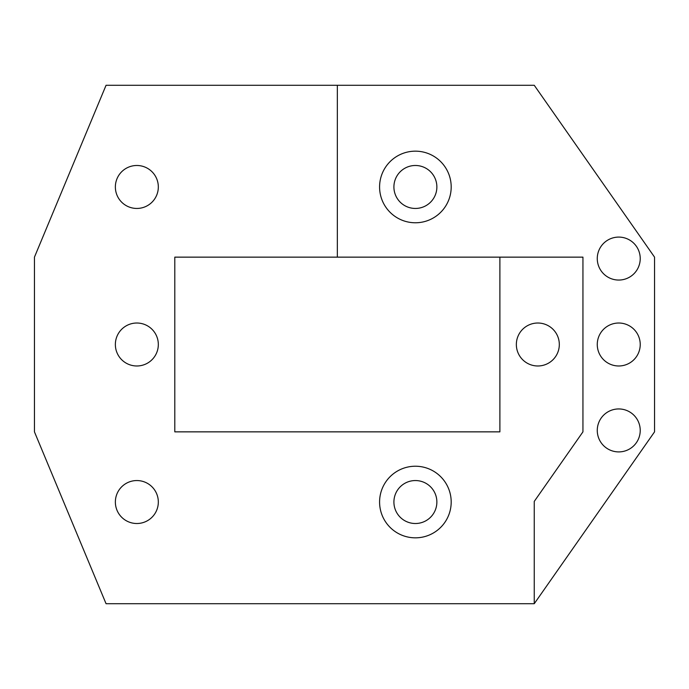 <?xml version="1.0" encoding="UTF-8"?>
<svg xmlns="http://www.w3.org/2000/svg" width="689" height="689" viewBox="0 0 689 689"><rect width="100%" height="100%" fill="white"/><g stroke="black" fill="none" stroke-linecap="round" stroke-linejoin="round"><path stroke-width="1.03" d="M158.324 502.031A21.48 21.48 0 0 1 126.104 520.634A21.48 21.48 0 0 1 126.104 483.428A21.48 21.48 0 0 1 158.324 502.031M451.192 502.031A35.802 35.802 0 0 0 397.484 471.026A35.802 35.802 0 0 0 397.484 533.036A35.802 35.802 0 0 0 451.192 502.031M499.887 257.143L499.887 431.857L174.799 431.857L174.799 257.143L582.946 257.143L582.946 431.857L534.251 501.42L534.251 603.71L654.55 431.857L654.55 257.143L534.251 85.29L337.343 85.29L337.343 257.143M534.251 603.71L106.054 603.71L34.45 431.857L34.45 257.143L106.054 85.29L337.343 85.29M559.313 344.5A21.48 21.48 0 0 1 527.094 363.103A21.48 21.48 0 0 1 527.094 325.897A21.48 21.48 0 0 1 559.313 344.5M158.324 344.5A21.48 21.48 0 0 0 126.104 325.897A21.48 21.48 0 0 0 126.104 363.103A21.48 21.48 0 0 0 158.324 344.5M158.324 186.969A21.48 21.48 0 0 0 126.104 168.366A21.48 21.48 0 0 0 126.104 205.572A21.48 21.48 0 0 0 158.324 186.969M640.227 344.5A21.48 21.48 0 0 0 608.008 325.897A21.48 21.48 0 0 0 608.008 363.103A21.48 21.48 0 0 0 640.227 344.5M640.227 430.427A21.48 21.48 0 0 1 608.008 449.03A21.48 21.48 0 0 1 608.008 411.824A21.48 21.48 0 0 1 640.227 430.427M451.192 186.969A35.802 35.802 0 0 0 397.484 155.964A35.802 35.802 0 0 0 397.484 217.974A35.802 35.802 0 0 0 451.192 186.969M640.227 258.573A21.48 21.48 0 0 0 608.008 239.97A21.48 21.48 0 0 0 608.008 277.176A21.48 21.48 0 0 0 640.227 258.573M436.869 502.031A21.48 21.48 0 0 0 404.65 483.428A21.48 21.48 0 0 0 404.65 520.634A21.48 21.48 0 0 0 436.869 502.031M436.869 186.969A21.48 21.48 0 0 0 404.65 168.366A21.48 21.48 0 0 0 404.65 205.572A21.48 21.48 0 0 0 436.869 186.969"/></g></svg>
